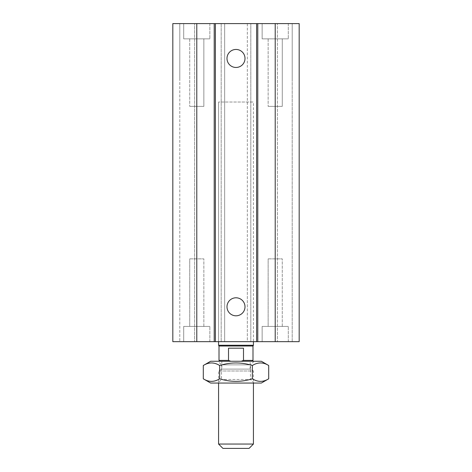 <?xml version="1.0" encoding="UTF-8"?>
<svg xmlns="http://www.w3.org/2000/svg" width="472" height="472" viewBox="0 0 472 472"><rect width="100%" height="100%" fill="white"/><g stroke="black" fill="none" stroke-linecap="round" stroke-linejoin="round"><path stroke-width="0.35" stroke-dasharray="2.36 1.77" d="M253.429 341.657L218.571 341.657L253.429 341.657L253.429 102.023L218.571 102.023L253.429 102.023L218.571 102.023L253.429 102.023L253.429 341.657M268.149 258.874L282.274 258.874L268.149 258.874L282.274 258.874L268.149 258.874L268.149 326.406L282.274 326.406L268.149 326.406L268.149 258.874M262.143 341.657L288.286 341.657L262.143 341.657L262.143 326.406L288.286 326.406L262.143 326.406L288.286 326.406L262.143 326.406L262.143 341.657L288.286 341.657L262.143 341.657M189.726 258.874L203.851 258.874L189.726 258.874L203.851 258.874L189.726 258.874L189.726 326.406L203.851 326.406L189.726 326.406L189.726 258.874M183.714 341.657L209.857 341.657L183.714 341.657L183.714 326.406L209.857 326.406L183.714 326.406L209.857 326.406L183.714 326.406L183.714 341.657L209.857 341.657L183.714 341.657M189.726 326.406L203.851 326.406L189.726 326.406M268.149 326.406L282.274 326.406L268.149 326.406M282.274 38.851L268.149 38.851L282.274 38.851L282.274 106.383L268.149 106.383L282.274 106.383L268.149 106.383L282.274 106.383L282.274 38.851L268.149 38.851L282.274 38.851M203.851 38.851L189.726 38.851L203.851 38.851L203.851 106.383L189.726 106.383L203.851 106.383L189.726 106.383L203.851 106.383L203.851 38.851L189.726 38.851L203.851 38.851M262.143 23.6L288.286 23.6L262.143 23.6L262.143 38.851L288.286 38.851L262.143 38.851L288.286 38.851L262.143 38.851L262.143 23.6L288.286 23.6L262.143 23.6M183.714 23.6L209.857 23.6L183.714 23.6L183.714 38.851L209.857 38.851L183.714 38.851L209.857 38.851L183.714 38.851L183.714 23.6L209.857 23.6L183.714 23.6M245.003 58.457A9.003 9.003 0 0 0 231.498 50.657A9.003 9.003 0 0 0 231.498 66.257A9.003 9.003 0 0 0 245.003 58.457M245.003 306.8A9.003 9.003 0 0 0 231.498 299A9.003 9.003 0 0 0 231.498 314.6A9.003 9.003 0 0 0 245.003 306.8M172.823 78.063L172.823 341.657L250.815 341.657L247.328 341.657L247.328 287.194L247.328 341.657L299.177 341.657L292.203 341.657L299.177 341.657L299.177 23.6L292.203 23.6L292.203 341.657L277.388 341.657L292.203 341.657L292.203 23.6L277.388 23.6L277.388 341.657L277.388 23.6L292.203 23.6L292.203 78.063L292.203 23.6L299.177 23.6L299.177 78.063L299.177 23.6L247.328 23.6L247.328 287.194L247.328 23.6L250.815 23.6L250.815 341.657L250.815 23.6L221.185 23.6L221.185 341.657L221.185 23.6L224.672 23.6L224.672 341.657L224.672 23.6L172.823 23.6L172.823 341.657L172.823 23.6L179.797 23.6L179.797 341.657L179.797 23.6L194.612 23.6L194.612 341.657L194.612 23.6L179.797 23.6L179.797 78.063L179.797 23.6L172.823 23.6L172.823 78.063M218.571 444.046L253.429 444.046M249.068 448.4L222.931 448.4M250.16 361.263L221.84 361.263L250.16 361.263L250.16 369.104L221.84 369.104L250.16 369.104L253.429 370.992L218.571 370.992L253.429 370.992L253.429 383.046M228.507 348.188L228.507 360.39L230.773 361.263L241.227 361.263L243.493 360.39L243.493 348.188L228.507 348.188M241.227 361.263L230.773 361.263M243.493 360.39L252.992 360.39M219.008 360.39L228.507 360.39M219.008 346.011L252.992 346.011M218.571 345.256L253.429 345.256M268.704 378.804C263.252 382.208 257.8 382.208 252.349 378.804C241.452 382.208 230.548 382.208 219.651 378.804C214.2 382.208 208.748 382.208 203.296 378.804M210.654 383.046L261.346 383.046M252.349 378.804L252.349 365.505C257.8 362.101 263.252 362.101 268.704 365.505M203.296 365.505C208.748 362.101 214.2 362.101 219.651 365.505C230.548 362.101 241.452 362.101 252.349 365.505M261.346 361.263L210.654 361.263M219.651 378.804L219.651 365.505M217.917 361.263L254.083 361.263L217.917 361.263L221.521 364.862L250.479 364.862L250.479 379.447L221.521 379.447L250.479 379.447L254.083 383.046L217.917 383.046L254.083 383.046M254.083 361.263L250.479 364.862L221.521 364.862L221.521 379.447L217.917 383.046M196.789 23.6L196.789 341.657M275.211 23.6L275.211 341.657M218.571 341.657L218.571 102.023L218.571 341.657M282.274 326.406L282.274 258.874L282.274 326.406M288.286 341.657L288.286 326.406L288.286 341.657M203.851 326.406L203.851 258.874L203.851 326.406M209.857 341.657L209.857 326.406L209.857 341.657M268.149 38.851L268.149 106.383L268.149 38.851M189.726 38.851L189.726 106.383L189.726 38.851M288.286 23.6L288.286 38.851L288.286 23.6M209.857 23.6L209.857 38.851L209.857 23.6M221.84 361.263L221.84 369.104L218.571 370.992L218.571 383.046"/><path stroke-width="0.71" d="M245.003 58.457A9.003 9.003 0 0 1 231.498 66.257A9.003 9.003 0 0 1 231.498 50.657A9.003 9.003 0 0 1 245.003 58.457M245.003 306.8A9.003 9.003 0 0 1 231.498 314.6A9.003 9.003 0 0 1 231.498 299A9.003 9.003 0 0 1 245.003 306.8M196.789 23.6L196.789 341.657L172.823 341.657L172.823 23.6L256.615 23.6L256.615 341.657L299.177 341.657L299.177 23.6L275.211 23.6L275.211 341.657M215.385 23.6L215.385 341.657L256.615 341.657M214.217 23.6L214.217 341.657L215.385 341.657M256.615 23.6L257.783 23.6L257.783 341.657M257.783 23.6L275.211 23.6M196.789 341.657L214.217 341.657M253.429 444.046L218.571 444.046L222.931 448.4L249.068 448.4L253.429 444.046L253.429 383.046M230.773 361.263L228.507 360.39L228.507 348.188L243.493 348.188L243.493 360.39L241.227 361.263M252.119 361.263L252.992 360.39L243.493 360.39M228.507 360.39L219.008 360.39L219.881 361.263M252.992 360.39L252.992 346.011L219.008 346.011L219.008 360.39M253.429 341.657L253.429 345.256L218.571 345.256L218.571 341.657M203.296 378.804C208.748 382.208 214.2 382.208 219.651 378.804C230.548 382.208 241.452 382.208 252.349 378.804C257.8 382.208 263.252 382.208 268.704 378.804L268.704 365.505C263.252 362.101 257.8 362.101 252.349 365.505C241.452 362.101 230.548 362.101 219.651 365.505C214.2 362.101 208.748 362.101 203.296 365.505L203.296 378.804L210.654 383.046L261.346 383.046L268.704 378.804M252.349 378.804L252.349 365.505M219.651 378.804L219.651 365.505M203.296 365.505L210.654 361.263L261.346 361.263L268.704 365.505M218.571 383.046L218.571 444.046M252.992 346.011L253.429 345.256M219.008 346.011L218.571 345.256"/></g></svg>
